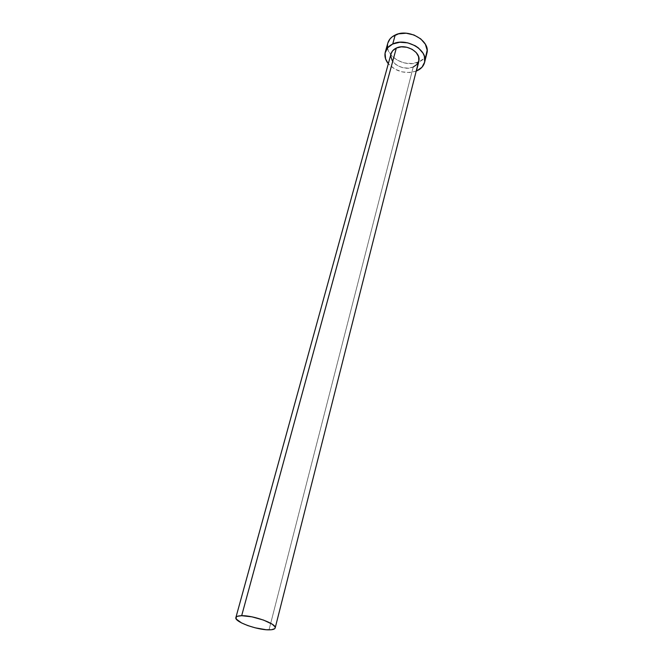 <?xml version="1.0" encoding="UTF-8"?>
<svg xmlns="http://www.w3.org/2000/svg" width="663" height="663" viewBox="0 0 663 663"><rect width="100%" height="100%" fill="white"/><g stroke="black" fill="none" stroke-linecap="round" stroke-linejoin="round"><path stroke-width="0.5" stroke-dasharray="3.31 2.49" d="M391.062 53.761C388.12 62.488 403.643 71.67 413.231 67.013L269.029 629.85L413.231 67.013C416.173 65.695 418.005 63.714 418.743 61.071M387.822 43.078C383.595 55.543 405.416 68.546 418.975 61.932L416.704 70.908L418.975 61.932C423.176 60.051 425.795 57.2 426.839 53.388M416.198 71.115C405.433 74.223 396.134 71.77 388.311 63.756L394.808 69.109L402.051 71.877L409.726 72.516L416.198 71.115M413.231 67.013L408.3 68.156L402.872 67.717L397.742 65.753L395.529 64.278L392.231 60.631M390.913 54.432L391.054 53.802M387.457 47.081L388.095 50.056L391.485 55.667L397.212 60.184L404.405 62.944L412.03 63.565L418.975 61.932L424.204 58.278L425.911 55.833M387.797 43.145L387.573 44.156"/><path stroke-width="0.99" d="M275.186 627.944L418.743 61.071C421.593 52.443 405.847 43.203 396.333 48.059L241.672 615.703C253.481 615.272 277.167 623.999 275.178 627.96C274.772 629.204 272.725 629.833 269.029 629.85C257.12 630.099 234.039 621.621 235.879 617.576C236.268 616.391 238.199 615.77 241.672 615.703L396.333 48.059L401.322 46.841L406.875 47.272L412.121 49.294L416.231 52.584L418.568 56.628L418.809 60.789L416.919 64.435L413.231 67.013M424.602 62.388L426.839 53.388C430.867 41.106 408.623 28.003 395.206 35.015L392.728 44.015C406.204 37.062 428.613 50.181 424.593 62.413C423.558 66.209 420.922 69.043 416.704 70.908L421.958 67.278L424.66 62.123L424.37 56.214L423.069 53.264L418.411 47.918L415.212 45.747L407.745 42.855L399.822 42.25L392.728 44.015L395.206 35.015C391.319 36.879 388.858 39.565 387.822 43.078L385.311 52.029C386.347 48.54 388.816 45.863 392.728 44.015L387.548 47.835L385.07 53.106L385.609 58.99L388.311 63.756C385.302 59.927 384.308 56.023 385.311 52.029M392.231 60.631L390.822 56.496L390.913 54.432M391.054 53.802L392.678 50.736L396.333 48.059C393.549 49.369 391.792 51.266 391.062 53.761L235.879 617.576M425.911 55.833L427.154 50.181L425.348 44.214L420.723 38.868L413.985 34.99L406.179 33.225L398.562 33.838L392.339 36.714L390.051 38.868L387.797 43.145M387.573 44.156L387.457 47.081M241.672 615.703L237.346 616.308L236.219 616.996L236.21 618.993L241.514 622.913L247.78 625.574L255.172 627.82L266.012 629.709L271.548 629.726L274.697 628.69L275.203 627.82L274.954 626.75L272.228 624.198L263.476 620.054L251.94 616.847L241.672 615.703"/></g></svg>
